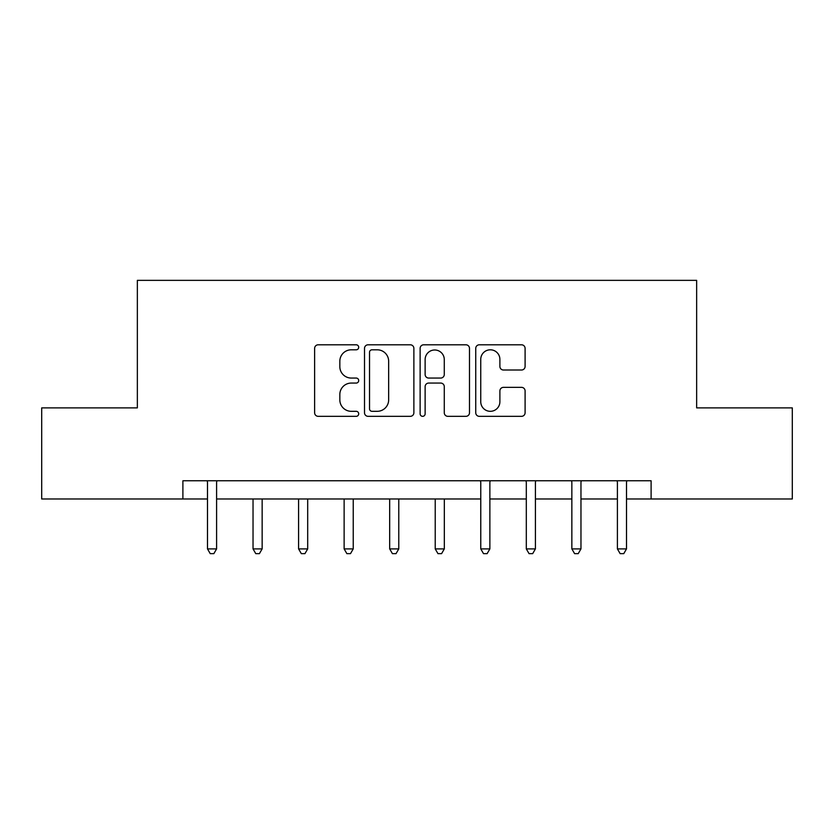 <?xml version="1.0" encoding="UTF-8"?>
<svg xmlns="http://www.w3.org/2000/svg" width="834" height="834" viewBox="0 0 834 834"><rect width="100%" height="100%" fill="white"/><g stroke="black" fill="none" stroke-linecap="round" stroke-linejoin="round"><path stroke-width="1.25" d="M358.703 347.298A2.502 2.502 0 0 0 356.201 344.796L318.202 344.796A3.576 3.576 0 0 0 314.627 348.372L314.627 412.757A3.576 3.576 0 0 0 318.202 416.333L356.201 416.333A2.502 2.502 0 0 0 358.703 413.82A2.502 2.502 0 0 0 356.201 411.318L351.281 411.318A11.447 11.447 0 0 1 339.834 399.872L339.834 394.513A11.447 11.447 0 0 1 351.281 383.067L356.201 383.067A2.502 2.502 0 0 0 358.703 380.565A2.502 2.502 0 0 0 356.201 378.063L351.281 378.063A11.447 11.447 0 0 1 339.834 366.616L339.834 361.247A11.447 11.447 0 0 1 351.281 349.8L356.201 349.8A2.502 2.502 0 0 0 358.703 347.298M521.521 370.015A3.576 3.576 0 0 0 525.097 366.439L525.097 348.372A3.576 3.576 0 0 0 521.521 344.796L479.321 344.796A3.576 3.576 0 0 0 475.745 348.372L475.745 412.757A3.576 3.576 0 0 0 479.321 416.333L521.521 416.333A3.576 3.576 0 0 0 525.097 412.757L525.097 390.938A3.576 3.576 0 0 0 521.521 387.362L503.465 387.362A3.576 3.576 0 0 0 499.889 390.938L499.889 401.759A9.57 9.57 0 0 1 490.319 411.318A9.57 9.57 0 0 1 480.749 401.759L480.749 359.371A9.57 9.57 0 0 1 490.319 349.8A9.57 9.57 0 0 1 499.889 359.371L499.889 366.439A3.576 3.576 0 0 0 503.465 370.015L521.521 370.015M182.896 498.982L41.7 498.982L41.7 407.889L137.349 407.889L137.349 280.36L696.651 280.36L696.651 407.889L792.3 407.889L792.3 498.982L651.104 498.982L651.104 480.77L182.896 480.77L182.896 498.982L207.489 498.982M413.873 348.372A3.576 3.576 0 0 0 410.297 344.796L368.086 344.796A3.576 3.576 0 0 0 364.51 348.372L364.51 412.757A3.576 3.576 0 0 0 368.086 416.333L410.297 416.333A3.576 3.576 0 0 0 413.873 412.757L413.873 348.372M423.703 344.796L465.914 344.796A3.576 3.576 0 0 1 469.49 348.372L469.49 412.757A3.576 3.576 0 0 1 465.914 416.333L447.848 416.333A3.576 3.576 0 0 1 444.272 412.757L444.272 386.642A3.576 3.576 0 0 0 440.696 383.067L428.718 383.067A3.576 3.576 0 0 0 425.132 386.642L425.132 413.82A2.502 2.502 0 0 1 422.629 416.333A2.502 2.502 0 0 1 420.127 413.82L420.127 348.372A3.576 3.576 0 0 1 423.703 344.796M216.6 498.982L480.77 498.982M489.871 498.982L526.306 498.982M535.418 498.982L571.853 498.982M580.964 498.982L617.4 498.982M626.511 498.982L651.104 498.982M372.027 349.8A2.502 2.502 0 0 0 369.525 352.313L369.525 408.816A2.502 2.502 0 0 0 372.027 411.318L377.208 411.318A11.447 11.447 0 0 0 388.654 399.872L388.654 361.247A11.447 11.447 0 0 0 377.208 349.8L372.027 349.8M444.272 359.548A9.57 9.57 0 0 0 434.702 349.988A9.57 9.57 0 0 0 425.132 359.548L425.132 374.487A3.576 3.576 0 0 0 428.718 378.063L440.696 378.063A3.576 3.576 0 0 0 444.272 374.487L444.272 359.548M217.048 480.77L216.861 481.228A3.649 3.649 0 0 0 216.6 482.584L216.6 548.897L207.489 548.897L207.489 482.584A3.649 3.649 0 0 0 207.228 481.228L207.04 480.77M216.6 548.897L213.869 553.64L210.22 553.64L207.489 548.897M253.036 498.982L253.036 548.897L262.147 548.897L262.147 498.982M262.147 548.897L259.405 553.64L255.767 553.64L253.036 548.897M298.582 498.982L298.582 548.897L307.694 548.897L307.694 498.982M307.694 548.897L304.952 553.64L301.314 553.64L298.582 548.897M344.129 498.982L344.129 548.897L353.23 548.897L353.23 498.982M353.23 548.897L350.499 553.64L346.861 553.64L344.129 548.897M389.676 498.982L389.676 548.897L398.777 548.897L398.777 498.982M398.777 548.897L396.046 553.64L392.407 553.64L389.676 548.897M435.223 498.982L435.223 548.897L444.324 548.897L444.324 498.982M444.324 548.897L441.593 553.64L437.954 553.64L435.223 548.897M490.319 480.77L490.142 481.228A3.649 3.649 0 0 0 489.871 482.584L489.871 548.897L480.77 548.897L480.77 482.584A3.649 3.649 0 0 0 480.499 481.228L480.311 480.77M489.871 548.897L487.139 553.64L483.501 553.64L480.77 548.897M535.866 480.77L535.678 481.228A3.649 3.649 0 0 0 535.418 482.584L535.418 548.897L526.306 548.897L526.306 482.584A3.649 3.649 0 0 0 526.046 481.228L525.858 480.77M535.418 548.897L532.686 553.64L529.048 553.64L526.306 548.897M581.413 480.77L581.225 481.228A3.649 3.649 0 0 0 580.964 482.584L580.964 548.897L571.853 548.897L571.853 482.584A3.649 3.649 0 0 0 571.592 481.228L571.405 480.77M580.964 548.897L578.233 553.64L574.595 553.64L571.853 548.897M626.959 480.77L626.772 481.228A3.649 3.649 0 0 0 626.511 482.584L626.511 548.897L617.4 548.897L617.4 482.584A3.649 3.649 0 0 0 617.139 481.228L616.951 480.77M626.511 548.897L623.78 553.64L620.131 553.64L617.4 548.897"/></g></svg>
